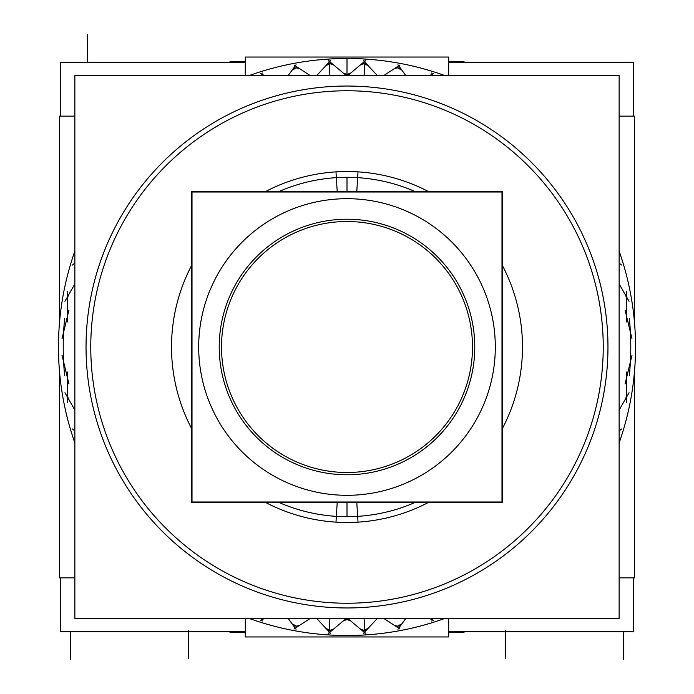 <?xml version="1.0" encoding="UTF-8"?>
<svg xmlns="http://www.w3.org/2000/svg" width="694" height="694" viewBox="0 0 694 694"><rect width="100%" height="100%" fill="white"/><g stroke="black" fill="none" stroke-linecap="round" stroke-linejoin="round"><path stroke-width="1.04" d="M347 86.039A260.961 260.961 0 0 0 86.039 347A260.961 260.961 0 0 0 347 607.961A260.961 260.961 0 0 0 607.961 347A260.961 260.961 0 0 0 347 86.039A260.961 260.961 0 0 0 86.039 347A260.961 260.961 0 0 0 347 607.961A260.961 260.961 0 0 0 607.961 347A260.961 260.961 0 0 0 347 86.039M347 619.542L350.617 620.861L347 619.542L343.383 620.861L347 619.542L347 618.397M333.753 628.946L330.144 630.265L326.033 628.478L330.144 630.265L333.753 628.946M316.403 618.397L317.453 619.282L316.403 618.397A5.621 5.621 0 0 1 317.514 619.352M299.739 625.277L296.676 626.188L292.131 623.88L296.676 626.188L299.739 625.277M74.683 409.729A5.621 5.621 0 0 1 74.865 410.067L64.941 392.709M68.264 398.503L67.518 395.719L68.264 398.503M67.518 378.716L67.361 377.397L67.518 378.716M67.361 316.603L67.518 315.284L67.361 316.603M67.518 298.281L68.264 295.497L67.518 298.281M74.683 284.271A5.621 5.621 0 0 0 74.865 283.933L64.941 301.291M292.131 70.12L296.676 67.812L299.739 68.723L296.676 67.812L292.131 70.12M316.412 75.603L317.444 74.735L316.412 75.603A5.621 5.621 0 0 0 317.557 74.596M326.033 65.522L330.144 63.735L333.753 65.054L330.144 63.735L326.033 65.522M347 74.458L343.383 73.139L347 74.458L350.617 73.139L347 74.458L347 75.603L347 58.47L347 75.603M360.247 65.054L363.856 63.735L367.967 65.522L363.856 63.735L360.247 65.054M377.588 75.603L376.547 74.718L377.588 75.603A5.621 5.621 0 0 1 376.443 74.596M394.261 68.723L397.324 67.812L401.869 70.12L397.324 67.812L394.261 68.723M629.059 301.291L619.135 283.933A5.621 5.621 0 0 0 619.317 284.271M625.736 295.497L626.482 298.281L625.736 295.497M626.482 315.284L626.639 316.603L626.482 315.284M626.639 377.397L626.482 378.716L626.639 377.397M626.482 395.719L625.736 398.503L626.482 395.719M619.317 409.729A5.621 5.621 0 0 0 619.135 410.067L629.059 392.709M401.869 623.88L397.324 626.188L394.261 625.277L397.324 626.188L401.869 623.88M377.597 618.397L376.547 619.282L377.597 618.397A5.621 5.621 0 0 0 376.486 619.352M367.967 628.478L363.856 630.265L360.247 628.946L363.856 630.265L367.967 628.478M221.507 347A125.493 125.493 0 0 1 347 221.507A125.493 125.493 0 0 1 472.493 347A125.493 125.493 0 0 1 347 472.493A125.493 125.493 0 0 1 221.507 347A125.493 125.493 0 0 1 347 221.507A125.493 125.493 0 0 1 472.493 347A125.493 125.493 0 0 1 347 472.493A125.493 125.493 0 0 1 221.507 347M448.706 631.748L633.232 631.748L633.232 577.85M633.232 116.15L633.232 62.252L448.706 62.252M245.294 631.748L60.768 631.748L60.768 577.85M60.768 116.15L60.768 62.252L245.294 62.252M427.938 191.301A175.487 175.487 0 0 0 335.983 171.86L337.206 191.301M502.699 266.054A175.487 175.487 0 0 1 502.699 427.946M427.938 502.699A175.487 175.487 0 0 1 335.983 522.14L337.206 502.699M266.062 502.699A175.487 175.487 0 0 0 358.017 522.14L356.794 502.699M191.301 427.946A175.487 175.487 0 0 1 191.301 266.054M266.062 191.301A175.487 175.487 0 0 1 358.017 171.86L356.794 191.301M414.483 191.301A169.7 169.7 0 0 0 279.517 191.301M279.517 502.699A169.7 169.7 0 0 0 414.483 502.699M245.294 618.397L245.294 636.953L448.706 636.953L448.706 618.397M249.068 618.397A288.531 288.531 0 0 0 365.113 634.958L364.072 618.397M74.865 442.885A288.531 288.531 0 0 1 74.865 251.115M249.068 75.603A288.531 288.531 0 0 1 365.113 59.042L364.072 75.603M363.092 602.73A256.233 256.233 0 0 1 90.767 347A256.233 256.233 0 0 1 363.092 91.27M502.699 502.699L502.699 191.301L191.301 191.301L191.301 502.699L502.699 502.699M68.932 383.886L62.044 355.406M74.865 577.85L59.511 577.85L59.511 371.516M64.663 318.459A283.777 283.777 0 0 0 64.663 375.541M67.518 378.742A5.621 5.621 0 0 0 67.353 377.371M59.511 322.484L59.511 116.15L74.865 116.15M401.93 70.207A5.621 5.621 0 0 0 397.22 67.812M619.135 618.397L619.135 75.603L74.865 75.603L74.865 618.397L619.135 618.397M629.337 375.541A283.777 283.777 0 0 0 629.337 318.459M67.518 402.399L67.518 372.036M368.028 65.583A5.621 5.621 0 0 0 363.769 63.735M463.991 631.748L463.991 632.477L448.706 632.477M245.294 632.477L230.009 632.477L230.009 631.748M463.991 62.252L463.991 61.523L448.706 61.523M245.294 61.523L230.009 61.523L230.009 62.252M262.289 621.043L260.814 618.397M444.932 75.603A288.531 288.531 0 0 0 328.887 59.042L329.928 75.603M619.135 251.115A288.531 288.531 0 0 1 619.135 442.885M444.932 618.397A288.531 288.531 0 0 1 328.887 634.958L329.928 618.397M330.908 91.27A256.233 256.233 0 0 1 603.233 347A256.233 256.233 0 0 1 330.908 602.73M67.518 395.658A5.621 5.621 0 0 0 68.29 398.556M431.711 621.043L433.186 618.397M448.706 75.603L448.706 57.047L245.294 57.047L245.294 75.603M333.814 65.097A5.621 5.621 0 0 0 330.066 63.735M634.49 322.484L634.49 116.15L619.135 116.15M619.135 577.85L634.49 577.85L634.49 371.516M625.068 383.886L631.956 355.406M299.799 68.758A5.621 5.621 0 0 0 296.607 67.812M495.013 337.692A148.308 148.308 0 0 1 347 495.308A148.308 148.308 0 0 1 198.987 337.692M198.987 356.308A148.308 148.308 0 0 1 347 198.692A148.308 148.308 0 0 1 495.013 356.308M260.423 620.462L264.614 618.397M433.577 620.462L429.386 618.397M347.078 619.542A5.621 5.621 0 0 0 343.322 620.913M343.261 73.035A5.621 5.621 0 0 0 350.739 73.035M294.143 628.929L310.287 618.397A5.621 5.621 0 0 0 310.227 618.441M433.186 75.603L431.711 72.957M346.306 75.603L328.644 60.751M347.694 75.603L365.356 60.751M328.644 633.249L346.306 618.397M350.678 620.913A5.621 5.621 0 0 0 346.922 619.542M62.044 338.594L68.932 310.114M296.06 629.276L288.149 618.397M260.814 75.603L262.289 72.957M631.956 338.594L625.068 310.114M626.647 377.371A5.621 5.621 0 0 0 626.482 378.742M474.523 355.024A127.774 127.774 0 0 0 347 219.226A127.774 127.774 0 0 0 219.478 355.024M219.478 338.976A127.774 127.774 0 0 0 347 474.774A127.774 127.774 0 0 0 474.523 338.976M397.393 67.812A5.621 5.621 0 0 0 394.201 68.758M405.851 75.603L397.94 64.724M363.934 63.735A5.621 5.621 0 0 0 360.186 65.097M325.92 628.356A5.621 5.621 0 0 0 333.883 628.842M365.356 633.249L347.694 618.397M292.035 623.741A5.621 5.621 0 0 0 299.886 625.181M626.482 402.399L626.482 372.036M74.865 430.896L72.35 428.953M397.94 629.276L405.851 618.397M192.012 501.988L192.012 192.012L501.988 192.012L501.988 501.988L192.012 501.988M377.371 75.603L363.413 60.63M429.386 75.603L433.577 73.538M626.482 315.258A5.621 5.621 0 0 0 626.647 316.629M330.231 63.735A5.621 5.621 0 0 0 325.972 65.583M330.587 633.37L316.629 618.397M360.117 628.842A5.621 5.621 0 0 0 368.08 628.356M67.353 316.629A5.621 5.621 0 0 0 67.518 315.258M264.614 75.603L260.423 73.538M625.71 398.556A5.621 5.621 0 0 0 626.482 395.658M394.114 625.181A5.621 5.621 0 0 0 401.965 623.741M399.857 65.071L383.713 75.603A5.621 5.621 0 0 0 383.851 75.507M626.482 291.601L626.482 321.964M316.629 75.603L330.587 60.63M363.413 633.37L377.371 618.397M67.518 321.964L67.518 291.601M399.857 628.929L383.713 618.397A5.621 5.621 0 0 1 383.773 618.441M296.78 67.812A5.621 5.621 0 0 0 292.07 70.207M310.149 75.507A5.621 5.621 0 0 0 310.287 75.603L294.143 65.071M626.482 298.342A5.621 5.621 0 0 0 625.71 295.444M68.29 295.444A5.621 5.621 0 0 0 67.518 298.342M288.149 75.603L296.06 64.724M619.135 430.896L621.651 428.953M621.651 265.047L619.135 263.104M72.35 265.047L74.865 263.104M347 516.7L347 502.699M347 177.3L347 191.301M623.646 631.748L623.646 659.3M505.293 630.265L505.293 658.788M70.354 631.748L70.354 659.3M188.707 630.265L188.707 658.788M87.461 62.252L87.461 34.7"/></g></svg>
